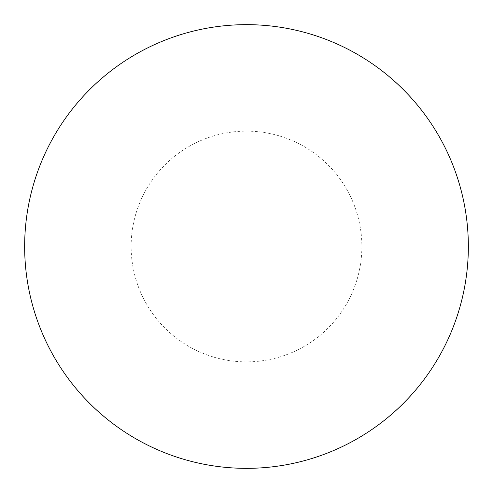 <?xml version="1.0" encoding="UTF-8"?>
<svg xmlns="http://www.w3.org/2000/svg" width="493" height="493" viewBox="0 0 493 493"><rect width="100%" height="100%" fill="white"/><g stroke="black" fill="none" stroke-linecap="round" stroke-linejoin="round"><path stroke-width="0.37" stroke-dasharray="2.46 1.85" d="M246.5 24.65A221.85 221.85 0 0 1 468.35 246.5A221.85 221.85 0 0 1 246.5 468.35A221.85 221.85 0 0 1 24.65 246.5A221.85 221.85 0 0 1 246.5 24.65A221.85 221.85 0 0 1 468.35 246.5A221.85 221.85 0 0 1 246.5 468.35M24.65 246.5A221.85 221.85 0 0 0 246.5 468.35A221.85 221.85 0 0 0 468.35 246.5A221.85 221.85 0 0 0 246.5 24.65A221.85 221.85 0 0 0 24.65 246.5M246.5 131.138A115.362 115.362 0 0 1 361.862 246.5A115.362 115.362 0 0 1 246.5 361.862A115.362 115.362 0 0 1 131.138 246.5A115.362 115.362 0 0 1 246.5 131.138"/><path stroke-width="0.74" d="M246.5 24.65A221.85 221.85 0 0 1 468.35 246.5A221.85 221.85 0 0 1 246.5 468.35A221.85 221.85 0 0 1 24.65 246.5A221.85 221.85 0 0 1 246.5 24.65M24.65 246.5A221.85 221.85 0 0 0 246.5 468.35A221.85 221.85 0 0 0 468.35 246.5A221.85 221.85 0 0 0 246.5 24.65A221.85 221.85 0 0 0 24.65 246.5"/></g></svg>
